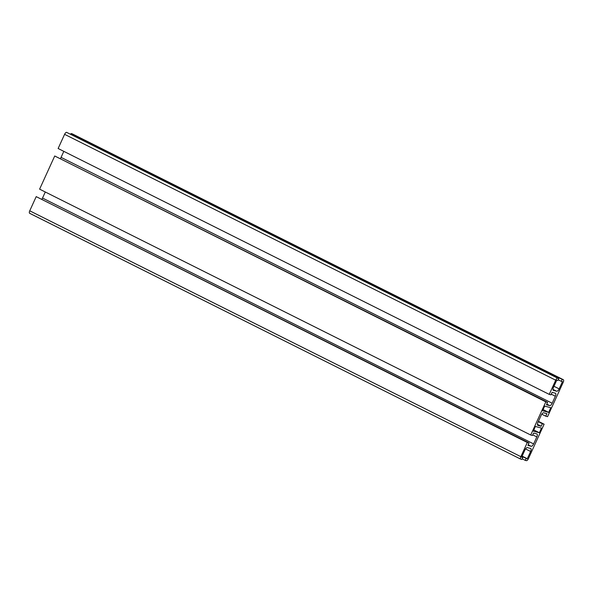 <?xml version="1.0" encoding="UTF-8"?>
<svg xmlns="http://www.w3.org/2000/svg" width="593" height="593" viewBox="0 0 593 593"><rect width="100%" height="100%" fill="white"/><g stroke="black" fill="none" stroke-linecap="round" stroke-linejoin="round"><path stroke-width="0.89" d="M539.378 432.749L533.263 431.133L535.383 426.478L541.498 428.094L539.378 432.749L533.804 429.962M544.678 406.094L550.786 407.71L548.666 412.365L542.551 410.749L544.678 406.094M543.092 409.57L548.666 412.365M549.726 405.605L546.464 404.745L547.576 402.313L545.834 401.854L530.72 435.01L532.462 435.47L533.574 433.038L536.828 433.898A2.972 1.245 -63.4 0 1 536.932 433.935A2.972 1.245 -63.4 0 1 536.828 436.922L533.633 443.92A2.972 1.245 -63.4 0 1 531.18 446.299L527.918 445.432L529.052 442.949L527.31 442.489L520.854 456.677A2.483 1.038 116.6 0 0 520.765 459.16A2.483 1.038 116.6 0 0 520.847 459.19L521.892 459.471L522.781 457.5L521.64 457.203L524.931 449.976A2.972 1.245 -63.4 0 1 527.385 447.604L530.616 448.456A2.972 1.245 -63.4 0 1 530.72 448.493A2.972 1.245 -63.4 0 1 530.616 451.481L527.31 458.723L526.169 458.426L525.287 460.368L526.362 460.65A2.483 1.038 116.6 0 0 528.407 458.671L544.115 424.195L542.336 423.721L541.179 426.256L537.925 425.396A2.972 1.245 -63.4 0 1 537.829 425.359A2.972 1.245 -63.4 0 1 537.933 422.372L541.216 415.174A2.972 1.245 -63.4 0 1 543.67 412.802L546.924 413.655L545.768 416.19L547.547 416.664L563.261 382.188A2.483 1.038 116.6 0 0 563.35 379.698A2.483 1.038 116.6 0 0 563.268 379.668L562.194 379.387L561.304 381.329L562.446 381.625L559.147 388.875A2.972 1.245 -63.4 0 1 556.686 391.247L553.454 390.394A2.972 1.245 -63.4 0 1 553.351 390.357A2.972 1.245 -63.4 0 1 553.462 387.37L556.753 380.15L557.902 380.454L558.791 378.49L557.754 378.208A2.483 1.038 116.6 0 0 555.708 380.187L549.244 394.375L550.979 394.834L552.113 392.344L555.374 393.211A2.972 1.245 -63.4 0 1 555.478 393.248A2.972 1.245 -63.4 0 1 555.367 396.228L552.179 403.233A2.972 1.245 -63.4 0 1 549.726 405.605L546.753 404.122M60.456 158.45A2.972 1.245 116.6 0 0 61.064 157.375L552.179 403.233M63.807 151.356L61.064 157.375M558.791 378.49L66.638 132.35A2.483 1.038 116.6 0 0 64.593 134.329L58.129 148.509L549.244 394.375M558.206 379.772L561.304 381.329M72.316 133.892A2.483 1.038 116.6 0 0 72.235 133.84A2.483 1.038 116.6 0 0 72.153 133.81L71.078 133.521L70.782 134.181M71.078 133.521L562.194 379.387M541.765 414.188L545.768 416.19M537.421 424.373L541.179 426.256M538.251 421.675L542.336 423.721M538.407 421.334L544.115 424.195M522.188 458.812L525.287 460.368M522.025 456.351L526.169 458.426M522.129 456.128L527.31 458.723M521.736 456.981L522.781 457.5M527.31 442.489L36.203 196.631L29.739 210.811A2.483 1.038 116.6 0 0 29.65 213.302A2.483 1.038 116.6 0 0 29.732 213.332L520.684 459.108M36.203 196.631L529.052 442.949M41.94 199.092A2.972 1.245 116.6 0 0 42.526 198.062L45.29 191.991M547.576 402.313L54.726 155.989L39.612 189.152L530.72 435.01M54.726 155.989L545.834 401.854M551.275 394.182L555.367 396.228M64.593 134.329L555.708 380.187M66.638 132.35L557.754 378.208M552.95 389.379L556.686 391.247M553.958 386.273L559.147 388.875M72.153 133.81L563.268 379.668M525.524 448.931L530.616 451.481M29.739 210.811L520.854 456.677M528.207 444.809L531.18 446.299M42.526 198.062L533.633 443.92M532.736 434.877L536.828 436.922M72.235 133.84L563.35 379.698M29.65 213.302L520.765 459.16"/></g></svg>
